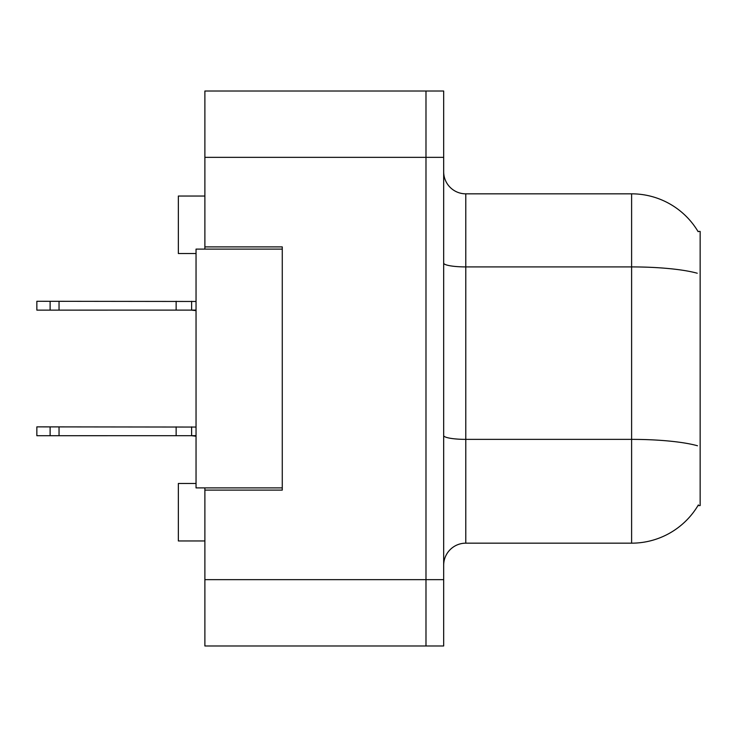 <?xml version="1.0" encoding="UTF-8"?>
<svg xmlns="http://www.w3.org/2000/svg" width="737" height="737" viewBox="0 0 737 737"><rect width="100%" height="100%" fill="white"/><g stroke="black" fill="none" stroke-linecap="round" stroke-linejoin="round"><path stroke-width="1.11" d="M204.886 487.894L204.886 645.981L425.986 645.981L425.986 91.019L204.886 91.019L204.886 249.106M204.886 246.895L282.271 246.895L282.271 490.105L204.886 490.105M697.976 505.582L700.15 505.582L700.15 231.418L697.976 231.418M196.042 483.472L178.354 483.472L178.354 540.958L204.886 540.958M196.042 253.528L178.354 253.528L178.354 196.042L204.886 196.042M443.674 565.279A22.11 22.11 0 0 1 465.784 543.169L631.609 543.169L631.609 193.831L465.784 193.831A22.11 22.11 0 0 1 443.674 171.721A22.11 22.11 0 0 0 465.784 193.831L465.784 543.169M698.363 504.919A77.385 77.385 0 0 1 631.609 543.169M698.142 231.694A77.385 77.385 0 0 0 631.609 193.831A77.385 77.385 0 0 1 698.142 231.694M425.986 91.019L443.674 91.019L443.674 645.981L425.986 645.981M282.271 487.894L196.042 487.894L196.042 249.106L282.271 249.106M196.042 435.687L36.85 435.714L36.85 426.87L196.042 427.055M176.143 435.714L176.143 426.87M59.043 435.714L59.043 426.87M50.116 435.714L50.116 426.87M196.042 310.102L36.85 310.13L36.85 301.286L196.042 301.47M176.143 310.13L176.143 301.286M59.043 310.13L59.043 301.286M50.116 310.13L50.116 301.286M204.886 579.651L443.674 579.651M204.886 157.35L443.674 157.35M697.257 273.234A77.385 13.441 180 0 0 631.609 266.914L465.784 266.914A22.11 3.842 -0 0 1 443.674 263.072M697.497 445.765A77.385 13.441 180 0 0 631.609 439.372L465.784 439.372A22.11 3.842 0 0 1 443.674 435.53M196.042 435.954L191.62 435.714L191.62 426.87M196.042 310.369L191.62 310.13L191.62 301.286M191.62 435.714L196.042 436.221M191.62 310.13L196.042 310.636L191.62 310.13"/></g></svg>
